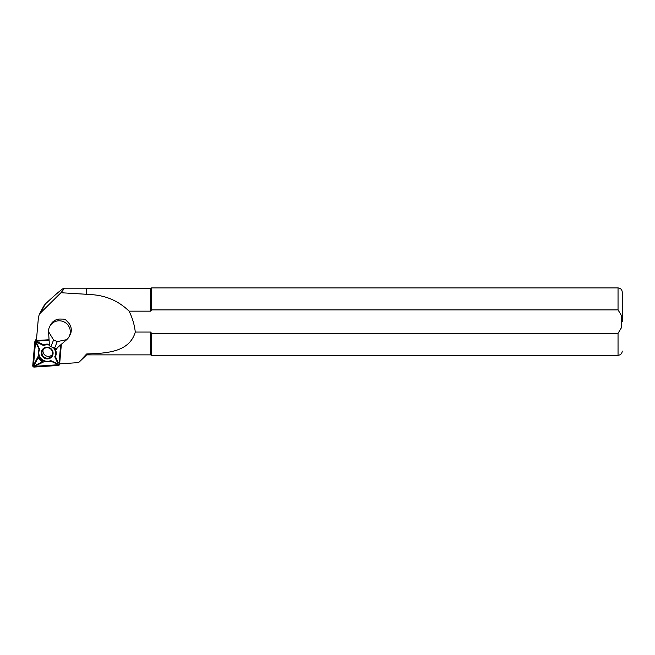 <?xml version="1.0" encoding="UTF-8"?>
<svg xmlns="http://www.w3.org/2000/svg" width="655" height="655" viewBox="0 0 655 655"><rect width="100%" height="100%" fill="white"/><g stroke="black" fill="none" stroke-linecap="round" stroke-linejoin="round"><path stroke-width="0.98" d="M36.393 340.575L38.44 317.241L39.406 314.056L60.948 292.728L86.476 294.283L86.476 288.175L63.977 288.184C62.348 288.683 56.15 293.923 45.4 303.912L43.926 305.852M60.948 292.728C63.51 289.723 64.534 288.208 64.043 288.175M86.476 294.283L86.476 288.175M86.648 353.97C106.773 353.241 129.33 352.275 135.29 332.06L150.65 332.06L150.65 354.871L86.648 354.871L86.648 353.97L78.6 362.592L59.638 363.877M86.648 354.871L78.6 362.592M86.648 294.48C103.506 294.455 117.654 300.015 129.084 311.158L150.65 311.158L150.65 288.347L86.648 288.347M135.29 332.06C134.447 324.741 132.384 317.773 129.084 311.158M150.65 332.06L151.551 333.329L618.042 333.329L621.218 328.073L621.685 321.605L621.218 315.145L618.042 309.889L151.551 309.889L150.65 311.158L151.551 309.889L151.551 287.922L150.65 288.347M618.042 333.329L618.042 355.297L151.551 355.297L151.551 333.329M622.25 321.605L622.25 292.13L622.25 321.605M66.777 339.618L66.99 339.413A10.947 10.685 -151.2 0 0 69.004 336.826L69.979 335.065A10.947 10.685 -151.2 0 0 68.39 322.653L65.811 319.959L63.92 319.141L60.113 319.034A10.947 10.685 -151.2 0 0 50.795 324.503L49.829 326.255A10.947 10.685 -151.2 0 0 48.527 331.332L49.453 345.799L50.877 346.667L56.174 348.738L66.777 339.618L57.239 341.607L53.587 340.002L48.527 331.635M69.004 336.826A10.947 10.685 -151.2 0 0 64.575 322.178A10.947 10.685 -151.2 0 0 49.829 326.255M53.587 340.002L50.877 346.667M57.239 341.607L54.529 348.264M52.556 352.603A5.346 5.224 28.8 0 1 44.736 357.532A5.346 5.224 28.8 0 1 48.323 347.838A5.346 5.224 28.8 0 1 52.556 352.603M43.181 349.508A5.346 5.224 -151.2 0 0 52.351 354.56M36.549 338.807A1.351 1.318 -151.2 0 0 36.082 339.29L34.993 341.271A1.351 1.318 -151.2 0 0 34.838 341.779L32.75 365.621A1.351 1.318 -151.2 0 0 34.207 367.078L58.385 365.441A1.351 1.318 -151.2 0 0 59.605 364.262L61.357 344.284M49.059 339.724L36.05 340.6A1.351 1.318 -151.2 0 0 34.993 341.271M49.076 340.051L36.082 340.936A1.007 0.982 -151.2 0 0 35.165 341.82L33.086 365.654A1.007 0.982 -151.2 0 0 34.175 366.751L58.361 365.113A1.007 0.982 -151.2 0 0 59.269 364.229L60.989 344.595M57.312 347.756L56.527 349.279L55.912 348.665M37.99 356.639L43.361 362.043L35.861 365.67A1.261 1.236 28.8 0 1 34.175 363.975L37.99 356.639L38.08 357.728L34.633 364.36A0.671 0.655 -151.2 0 0 35.534 365.261L42.313 361.978L38.08 357.728M54.799 348.337A9.014 8.793 28.8 0 1 55.462 356.68L58.017 362.125A1.261 1.236 28.8 0 1 56.346 363.738L50.877 361.118A9.014 8.793 28.8 0 1 39.054 349.238L36.492 343.793A1.261 1.236 28.8 0 1 38.162 342.18L43.631 344.8A9.014 8.793 28.8 0 1 49.362 344.407M49.092 340.322L36.148 341.198A0.671 0.655 -151.2 0 0 35.542 341.787L33.454 365.621A0.671 0.655 -151.2 0 0 34.183 366.358L58.369 364.72A0.671 0.655 -151.2 0 0 58.975 364.131L60.661 344.882M50.877 361.118L50.82 360.594L56.535 363.328A0.671 0.655 -151.2 0 0 57.427 362.469L54.75 356.779A8.425 8.22 -151.2 0 0 53.571 347.838M39.054 349.238L39.636 349.361A8.425 8.22 -151.2 0 0 50.82 360.594M43.631 344.8L43.566 345.545L37.851 342.811A0.671 0.655 -151.2 0 0 36.967 343.67L39.636 349.361M49.412 345.144A8.425 8.22 -151.2 0 0 43.566 345.545M55.462 356.68L54.75 356.779M53.08 352.677A5.936 5.797 -151.2 0 0 43.803 348.231A5.936 5.797 -151.2 0 0 44.704 358.31A5.936 5.797 -151.2 0 0 53.08 352.677M43.361 362.043L42.313 361.978M56.527 349.279L56.346 348.591M40.856 312.148L45.4 303.912M618.042 309.889L618.042 287.922C620.596 288.175 621.996 289.575 622.25 292.13M36.459 339.863L36.05 340.6M58.017 362.125L57.427 362.469M56.346 363.738L56.535 363.328M36.492 343.793L36.967 343.67M38.162 342.18L37.851 342.811M35.861 365.67L35.534 365.261M34.175 363.975L34.633 364.36M39.415 314.04L44.024 305.672M618.042 355.297C620.596 355.043 621.996 353.643 622.25 351.08M618.042 287.922L151.551 287.922M150.65 354.871L151.551 355.297M59.957 363.852L59.449 364.778"/></g></svg>
